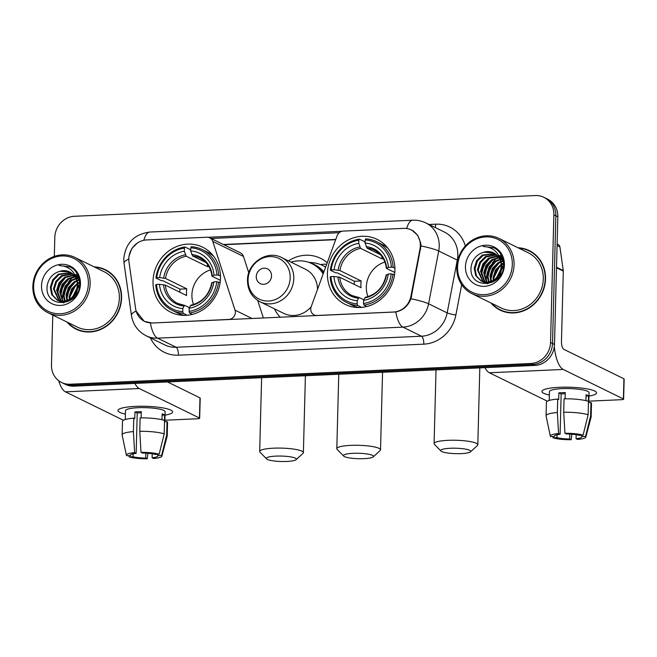 <?xml version="1.0" encoding="UTF-8"?>
<svg xmlns="http://www.w3.org/2000/svg" width="657" height="657" viewBox="0 0 657 657"><rect width="100%" height="100%" fill="white"/><g stroke="black" fill="none" stroke-linecap="round" stroke-linejoin="round"><path stroke-width="0.99" d="M152.145 322.883A18.445 16.877 -63.9 0 1 144.499 321.314A18.445 16.877 -63.9 0 1 135.613 308.659L128.986 261.987A18.445 16.877 -63.9 0 1 128.805 258.85A18.445 16.877 -63.9 0 1 146.47 239.945L206.898 237.226A6.833 6.25 116.1 0 1 209.731 237.809A6.833 6.25 116.1 0 1 212.761 241.374L235.025 310.153A6.833 6.25 116.1 0 1 235.354 312.436A6.833 6.25 116.1 0 1 228.808 319.433L152.391 323.006M327.432 273.402A36.209 33.129 -63.9 0 0 345.229 304.396A36.209 33.129 -63.9 0 0 394.906 270.364A36.209 33.129 -63.9 0 0 377.11 239.37A36.209 33.129 -63.9 0 0 327.432 273.402M153.015 281.245A36.209 33.129 -63.9 0 0 170.812 312.239A36.209 33.129 -63.9 0 0 220.489 278.215A36.209 33.129 -63.9 0 0 202.693 247.213A36.209 33.129 -63.9 0 0 153.015 281.245M280.284 317.249A36.209 33.129 116.1 0 1 274.371 308.782M403.636 228.373L343.209 231.092A6.833 6.25 116.1 0 0 337.107 235.781L311.18 306.729A6.833 6.25 116.1 0 0 314.095 314.892A6.833 6.25 116.1 0 0 316.929 315.475L393.592 312.026A18.445 16.877 -63.9 0 0 410.912 296.274L420.004 248.896A18.445 16.877 -63.9 0 0 411.282 229.95A18.445 16.877 -63.9 0 0 403.636 228.373M288.431 260.886A36.209 33.129 116.1 0 1 320.6 258.341A36.209 33.129 116.1 0 1 327.243 262.767M326.71 264.229A36.209 33.129 -63.9 0 0 320.509 264.566M248.781 272.852L243.46 256.427A6.833 6.25 -63.9 0 0 240.429 252.855L209.731 237.809M263.4 318.013L257.708 300.43M67.022 322.045A33.137 30.321 -63.9 0 0 76.122 329.173A33.137 30.321 -63.9 0 0 121.578 298.032A33.137 30.321 -63.9 0 0 105.292 269.666A33.137 30.321 -63.9 0 0 94.091 266.841M73.502 327.309A33.137 30.321 -63.9 0 0 77.124 329.642M490.96 302.976A33.137 30.321 -63.9 0 0 500.059 310.104A33.137 30.321 -63.9 0 0 545.524 278.962A33.137 30.321 -63.9 0 0 529.238 250.596A33.137 30.321 -63.9 0 0 518.028 247.763M497.448 308.232A33.137 30.321 -63.9 0 0 501.061 310.564M128.805 259.761L128.944 256.271L131.876 248.371L137.871 242.589M411.66 229.958L417.696 235.239L420.743 243.139L420.956 245.907L410.97 298.721C408.046 306.039 402.987 310.449 395.793 311.96L152.071 323.022L144.318 321.396L136.081 311.09L135.654 308.847M52.782 315.073L51.476 364.922A20.498 18.757 -63.9 0 0 61.553 382.473L65.511 384.411A20.498 18.757 -63.9 0 0 74.011 386.16L534.872 365.423A20.498 18.757 -63.9 0 0 554.492 344.416L557.834 216.785L555.855 215.816A20.498 18.757 -63.9 0 0 545.778 198.266A20.498 18.757 -63.9 0 1 555.855 215.816L552.512 343.447L555.855 215.816L553.876 214.839A20.498 18.757 -63.9 0 0 543.799 197.297A20.498 18.757 -63.9 0 0 535.307 195.548L74.446 216.284A20.498 18.757 -63.9 0 0 54.818 237.292L54.317 256.411M534.872 365.423L532.893 364.454A20.498 18.757 -63.9 0 0 552.512 343.447A20.498 18.757 -63.9 0 1 532.893 364.454L72.032 385.191L532.893 364.454L530.913 363.485A20.498 18.757 -63.9 0 0 550.533 342.478L553.876 214.839M63.532 383.442A20.498 18.757 -63.9 0 0 72.032 385.191A20.498 18.757 -63.9 0 1 63.532 383.442M208.146 237.3L341.952 231.28M210.798 238.491L339.226 232.709M61.553 382.473A20.498 18.757 -63.9 0 0 70.044 384.222L530.913 363.485M530.215 251.097A33.137 30.321 -63.9 0 0 526.158 249.668M106.27 270.175A33.137 30.321 -63.9 0 0 102.213 268.746M557.834 216.785A20.498 18.757 -63.9 0 0 547.766 199.243L543.799 197.297M125.405 414.115A27.331 4.936 1.5 0 1 119.443 408.983A27.331 4.936 1.5 0 1 135.399 406.379A27.331 4.936 1.5 0 1 171.239 410.338A27.331 4.936 1.5 0 1 165.014 415.15A27.331 4.936 1.5 0 0 172.619 411.947A27.331 4.936 1.5 0 0 135.399 406.379A27.331 4.936 1.5 0 0 117.981 410.518A27.331 4.936 1.5 0 0 125.405 414.115M58.703 380.715A27.331 9.863 87.4 0 0 65.454 391.843L123.417 420.266M134.89 383.425A27.331 9.863 87.4 0 0 139.292 388.525L199.449 418.016L199.974 397.863L167.527 381.955M199.974 397.863A3.416 0.616 1.5 0 1 200.213 398.093L199.679 418.246A3.416 0.616 -178.5 0 1 197.502 418.764L164.882 420.234M145.879 453.158L145.747 458.06A13.666 2.472 1.5 0 1 133.051 456.73L133.125 453.823M130.587 454.907L130.571 455.515A13.666 2.472 1.5 0 1 130.48 455.211A13.666 2.472 1.5 0 1 136.163 453.355L137.214 413.056A13.666 2.472 -178.5 0 1 140.245 412.834A13.666 2.472 -178.5 0 1 141.271 412.793M125.265 419.519L125.495 410.715A19.817 3.581 1.5 0 1 138.118 407.71A19.817 3.581 1.5 0 1 165.104 411.75L164.841 421.745M130.571 455.515L126.661 455.687A17.764 3.211 1.5 0 1 126.39 455.235L122.145 435A22.543 4.073 1.5 0 1 122.128 434.819L122.481 421.392A22.543 4.073 1.5 0 1 133.757 418.164L134.759 418.657L134.94 411.939A19.817 3.581 1.5 0 1 138.011 411.742A19.817 3.581 1.5 0 1 141.304 411.652L141.14 417.868M164.472 420.414L164.611 415.052A19.817 3.581 1.5 0 0 162.139 413.836L161.983 419.724M140.122 417.877A22.543 4.073 1.5 0 1 164.546 420.439L164.193 433.875L159.142 454.225L155.224 454.406A13.666 2.472 1.5 0 0 142.528 453.075L141 452.328L139.777 431.312L140.122 417.877M157.737 454.291L157.705 455.621L161.614 455.441L166.664 435.082L167.018 421.654L164.505 421.761M167.018 421.654A22.543 4.073 1.5 0 1 167.56 422.566L167.207 436.002A22.543 4.073 1.5 0 1 167.182 436.174L161.877 456.163A17.764 3.211 1.5 0 1 153.639 458.52L152.112 457.773L152.219 453.782M133.757 418.164L133.404 431.6L134.636 452.616L136.163 453.355M122.128 434.819A22.543 4.073 1.5 0 1 133.404 431.6M139.777 431.312A22.543 4.073 1.5 0 1 164.193 433.875M166.664 435.082A22.543 4.073 1.5 0 1 167.207 436.002M126.39 455.235A17.764 3.211 1.5 0 1 134.636 452.616M141 452.328A17.764 3.211 1.5 0 1 159.142 454.225M161.614 455.441A17.764 3.211 1.5 0 1 161.877 456.163M157.705 455.621A13.666 2.472 1.5 0 1 157.795 455.925A13.666 2.472 1.5 0 1 152.112 457.773M145.747 458.06L147.275 458.808L147.924 453.289M147.275 458.808A17.764 3.211 1.5 0 1 129.133 456.902L133.051 456.73M128.871 455.588L129.133 456.902M134.94 411.939L137.214 413.056M162.107 415.158L164.611 415.052M88.375 283.627A29.376 26.88 -63.9 0 0 61.758 255.975A29.376 26.88 -63.9 0 0 33.63 286.091A29.376 26.88 -63.9 0 0 60.247 313.742A29.376 26.88 -63.9 0 0 88.375 283.627M90.14 283.808A30.748 28.128 -63.9 0 0 75.029 257.495A30.748 28.128 -63.9 0 0 32.85 286.386A30.748 28.128 -63.9 0 0 47.961 312.707A30.748 28.128 -63.9 0 0 90.14 283.808M47.961 312.707L77.173 327.03A30.748 28.128 -63.9 0 0 119.352 298.13A30.748 28.128 -63.9 0 0 104.241 271.817L75.029 257.495M77.198 273.805A30.748 28.128 -63.9 0 0 75.662 274.848L78.495 276.696M74.43 275.784A30.748 28.128 -63.9 0 0 73.37 276.679M72.566 277.402A30.748 28.128 -63.9 0 0 68.336 282.223M62.858 294.369A30.748 28.128 -63.9 0 0 62.095 299.896M109.891 272.507A32.793 30.008 -63.9 0 0 107.124 270.947L105.145 269.978A32.793 30.008 -63.9 0 0 94.863 267.218M66.768 285.245A32.793 30.008 -63.9 0 0 64.025 291.33M62.891 295.412A32.793 30.008 -63.9 0 0 62.218 300.126M62.169 300.922A32.793 30.008 -63.9 0 0 62.144 301.481M67.794 322.431A32.793 30.008 -63.9 0 0 76.269 328.87A32.793 30.008 -63.9 0 0 121.258 298.048A32.793 30.008 -63.9 0 0 105.145 269.978M69.314 299.715L69.174 296.562L71.564 289.014L77.378 283.266M70.003 299.305L69.962 296.948L72.163 289.704L77.46 284.087M66.825 300.816L66.029 295.026L68.418 287.47L74.093 281.812L76.795 280.506M67.416 300.602L66.817 295.404L69.207 287.856L74.873 282.19L76.959 281.139A15.44 14.126 -63.9 0 0 69.79 271.973A15.44 14.126 -63.9 0 0 59.803 271.292L69.971 272.055M64.608 301.341L62.883 293.482L65.273 285.935L70.948 280.268L75.966 278.313M65.142 301.251L63.672 293.868L66.061 286.321L71.728 280.654L76.196 278.823M62.587 301.489L59.738 291.938L62.128 284.391L67.802 278.724L74.947 276.507M63.08 301.489L60.526 292.324L62.916 284.777L68.591 279.11L75.218 276.934M60.715 301.333L56.601 290.402L58.982 282.847L64.657 277.18L73.781 275.004M61.175 301.399L57.381 290.78L59.771 283.233L65.445 277.566L74.085 275.357M63.844 302.869L59.344 301.161M58.974 300.914L53.455 288.858L55.837 281.311L61.512 275.644L72.492 273.739M60.887 301.99L59.762 301.3M59.401 301.046L54.235 289.244L56.625 281.697L62.3 276.03L72.82 274.035M59.803 271.292C52.486 273.583 48.257 278.601 47.123 286.321C44.627 309.307 79.949 306.95 79.579 284.333C79.76 277.903 77.559 272.688 72.984 268.672L70.143 266.914L59.146 265.51C69.034 266.118 74.972 271.341 76.968 281.171L77.51 285.253L75.645 293.055L70.496 298.976L63.951 301.432L57.348 300.265L51.772 294.689L50.31 287.314L52.7 279.767L58.366 274.1L71.087 272.704M76.376 278.125L78.298 285.639L76.434 293.441L71.284 299.362L64.731 301.818L57.348 300.265M57.742 300.446L52.56 295.075L51.098 287.7L53.48 280.153L59.155 274.486L71.449 272.942M72.369 297.465L77.403 287.183M78.282 286.395L79.489 285.467M73.362 296.43L77.181 288.637M78.191 287.569L79.349 286.551M78.052 282.888L79.497 282.223M78.167 283.652L79.604 282.896M77.362 280.309L79.037 279.874M77.559 280.9L79.275 280.375M76.68 278.716L78.257 278.478M74.914 274.593L76.048 275.045M75.654 274.848L78.38 276.383M75.112 274.963L79.448 280.769M74.947 274.642L79.152 279.053M41.522 285.729A20.909 19.127 -63.9 0 0 60.46 305.415A20.909 19.127 -63.9 0 0 80.474 283.98A20.909 19.127 -63.9 0 0 61.536 264.303A20.909 19.127 -63.9 0 0 41.522 285.729M76.269 328.87L78.249 329.839A32.793 30.008 -63.9 0 0 81.181 331.071M59.146 265.51L70.315 266.997M57.504 293.81L59.869 284.555L65.7 277.418M60.649 295.354L63.015 286.091L68.845 278.962M63.795 296.898L66.16 287.635L71.983 280.498M66.94 298.434L69.305 289.179L75.128 282.042M57.389 290.616L62.941 279.422M60.534 292.16L66.086 280.966M63.68 293.695L69.223 282.51M66.825 295.239L72.369 284.054M69.971 296.783L75.514 285.59M286.805 461.452A15.029 2.718 -178.5 0 0 296.118 459.662A15.029 2.718 -178.5 0 0 290.977 456.935A15.029 2.718 -178.5 0 0 275.907 456.114A15.029 2.718 -178.5 0 0 266.578 458.89A15.029 2.718 -178.5 0 0 286.805 461.452M266.578 458.89L260.032 452.23A21.862 3.95 1.5 0 1 259.679 451.49A21.862 3.95 1.5 0 1 273.608 448.181A21.862 3.95 1.5 0 1 303.386 452.632A21.862 3.95 1.5 0 1 303 453.355L296.118 459.662M210.503 269.92A25.278 23.126 -63.9 0 0 191.918 294.87A25.278 23.126 -63.9 0 0 193.544 304.511M187.22 315.237L183.196 313.266L182.736 311.673A32.522 29.754 -63.9 0 1 156.53 284.44L159.479 284.309A29.376 26.88 -63.9 0 0 182.818 308.56L184.026 306.039L184.921 305.48L189.462 307.706M179.796 292.209A32.456 29.696 116.1 0 1 180.043 289.129L162.961 280.761L161.22 280.621L155.923 278.026L156.711 277.73A32.522 29.754 -63.9 0 1 184.403 248.075L184.321 251.188A29.376 26.88 -63.9 0 0 159.659 277.591L165.507 278.404L186.777 288.825A25.278 23.126 -63.9 0 0 186.473 292.201A25.278 23.126 -63.9 0 0 186.596 295.543L165.326 285.122L159.479 284.309M184.403 248.075L184.937 246.966L190.234 249.561L190.793 251.278M189.561 314.949L188.888 315.048M213.632 256.238A33.885 31.002 -63.9 0 0 207.464 252.14L202.167 249.545A33.885 31.002 -63.9 0 0 191.302 246.679L190.768 247.788A32.522 29.754 -63.9 0 1 216.974 275.012L218.748 275.201A33.885 31.002 -63.9 0 0 202.167 249.545M156.53 284.44L155.75 284.744A33.885 31.002 -63.9 0 0 172.331 310.4L177.628 312.995A33.885 31.002 -63.9 0 0 184.642 315.36M218.748 275.201L220.481 276.055M220.111 282.674L216.794 281.73A32.522 29.754 -63.9 0 1 189.101 311.385L189.561 312.978A33.885 31.002 -63.9 0 0 218.576 281.919M189.561 312.978L192.386 314.358M172.331 310.4A33.885 31.002 -63.9 0 0 183.196 313.266M216.974 275.012L214.026 275.152A29.376 26.88 -63.9 0 0 190.686 250.9L190.768 247.788M189.101 311.385L189.183 308.273A29.376 26.88 -63.9 0 0 213.853 281.861L216.794 281.73M182.818 308.56L182.736 311.673M190.686 250.9L192.583 255.943L205.896 262.472M220.374 280.317L212.178 276.301L214.026 275.152M191.286 305.193L190.39 305.76L189.183 308.273M213.853 281.861L211.997 283.019M212.178 276.301L212.244 275.825A26.28 24.046 -63.9 0 0 191.729 254.514M165.326 285.122A25.278 23.126 -63.9 0 0 177.62 303.411L184.921 305.48M184.937 246.966A33.885 31.002 -63.9 0 0 155.923 278.026M159.659 277.591L156.711 277.73M207.546 264.442L207.489 266.652L186.21 256.222L184.321 251.188M207.489 266.652A25.278 23.126 116.1 0 1 208.852 266.438M186.777 288.825L180.043 289.129M461.222 453.601A15.029 2.718 -178.5 0 0 470.527 451.819A15.029 2.718 -178.5 0 0 465.394 449.092A15.029 2.718 -178.5 0 0 450.324 448.263A15.029 2.718 -178.5 0 0 440.987 451.047A15.029 2.718 -178.5 0 0 461.222 453.601M440.987 451.047L434.441 444.378A21.862 3.95 1.5 0 1 434.088 443.647A21.862 3.95 1.5 0 1 448.025 440.33A21.862 3.95 1.5 0 1 477.803 444.789A21.862 3.95 1.5 0 1 477.409 445.503L470.527 451.819M384.92 262.069A25.278 23.126 -63.9 0 0 366.335 287.019A25.278 23.126 -63.9 0 0 367.961 296.668M361.637 307.394L357.613 305.415L357.153 303.821A32.522 29.754 -63.9 0 1 330.947 276.597L333.896 276.466A29.376 26.88 -63.9 0 0 357.236 300.717L358.435 298.196L359.338 297.629L363.871 299.855M354.213 284.366A32.456 29.696 116.1 0 1 354.46 281.286L337.378 272.91L335.637 272.778L330.34 270.183L331.12 269.879A32.522 29.754 -63.9 0 1 358.821 240.224L358.738 243.336A29.376 26.88 -63.9 0 0 334.068 269.748L339.915 270.553L361.194 280.982A25.278 23.126 -63.9 0 0 360.89 284.35A25.278 23.126 -63.9 0 0 361.013 287.7L339.743 277.27L333.896 276.466M358.821 240.224L359.346 239.123L364.643 241.719L365.21 243.427M363.97 307.098L363.296 307.197M388.041 248.387A33.885 31.002 -63.9 0 0 381.881 244.297L376.576 241.694A33.885 31.002 -63.9 0 0 365.711 238.836L365.185 239.945A32.522 29.754 -63.9 0 1 391.391 267.169L393.165 267.35A33.885 31.002 -63.9 0 0 376.576 241.694M330.947 276.597L330.159 276.901A33.885 31.002 -63.9 0 0 346.748 302.557L352.045 305.152A33.885 31.002 -63.9 0 0 359.059 307.517M393.165 267.35L394.898 268.204M394.52 274.823L391.211 273.887A32.522 29.754 -63.9 0 1 363.518 303.534L363.978 305.127A33.885 31.002 -63.9 0 0 392.985 274.068M363.978 305.127L366.795 306.515M346.748 302.557A33.885 31.002 -63.9 0 0 357.613 305.415M391.391 267.169L388.443 267.3A29.376 26.88 -63.9 0 0 365.103 243.049L365.185 239.945M363.518 303.534L363.6 300.43A29.376 26.88 -63.9 0 0 388.262 274.018L391.211 273.887M357.236 300.717L357.153 303.821M365.103 243.049L366.992 248.091L380.313 254.62M394.791 272.474L386.587 268.45L388.443 267.3M365.703 297.342L364.799 297.908L363.6 300.43M388.262 274.018L386.415 275.168M386.587 268.45L386.653 267.982A26.28 24.046 -63.9 0 0 366.146 246.671M339.743 277.27A25.278 23.126 -63.9 0 0 352.037 295.56L359.338 297.629M359.346 239.123A33.885 31.002 -63.9 0 0 330.34 270.183M334.068 269.748L331.12 269.879M381.955 256.6L381.898 258.809L360.627 248.379L358.738 243.336M381.898 258.809A25.278 23.126 116.1 0 1 383.269 258.595M361.194 280.982L354.46 281.286M363.937 458.652A15.029 2.718 -178.5 0 0 373.25 456.87A15.029 2.718 -178.5 0 0 368.109 454.135A15.029 2.718 -178.5 0 0 353.047 453.314A15.029 2.718 -178.5 0 0 343.71 456.089A15.029 2.718 -178.5 0 0 363.937 458.652M343.71 456.089L337.164 449.429A21.862 3.95 1.5 0 1 336.811 448.69A21.862 3.95 1.5 0 1 350.739 445.38A21.862 3.95 1.5 0 1 380.518 449.84A21.862 3.95 1.5 0 1 380.132 450.554L373.25 456.87M271.538 275.915A8.196 7.498 -63.9 0 0 264.114 268.196A8.196 7.498 -63.9 0 0 256.263 276.605A8.196 7.498 -63.9 0 0 263.695 284.317A8.196 7.498 -63.9 0 0 271.538 275.915M317.528 289.376A24.596 22.502 -63.9 0 0 305.431 269.222L281.697 257.593C267.218 249.668 247.221 263.03 247.492 280.243C247.599 290.09 251.779 297.26 260.041 301.76A24.596 22.502 -63.9 0 0 293.786 278.642A24.596 22.502 -63.9 0 0 281.697 257.593M323.178 273.903A32.456 29.696 -63.9 0 0 311.853 263.621A32.456 29.696 -63.9 0 0 291.002 262.151M323.416 273.255A32.456 29.696 -63.9 0 0 312.847 264.114L311.853 263.621M260.041 301.76L283.775 313.389A24.596 22.502 -63.9 0 0 311.172 306.77M308.749 262.332L312.362 262.66A35.527 32.505 116.1 0 1 322.866 265.6A35.527 32.505 116.1 0 1 325.642 267.153M549.342 395.038A27.331 4.936 1.5 0 1 543.38 389.905A27.331 4.936 1.5 0 1 559.337 387.302A27.331 4.936 1.5 0 1 595.185 391.268A27.331 4.936 1.5 0 1 588.959 396.072A27.331 4.936 1.5 0 0 596.556 392.87A27.331 4.936 1.5 0 0 559.337 387.302A27.331 4.936 1.5 0 0 541.918 391.441A27.331 4.936 1.5 0 0 549.342 395.038M484.989 367.674A27.331 9.863 87.4 0 0 489.391 372.774L547.363 401.189M554.327 346.576A27.331 9.863 87.4 0 0 563.23 369.448L623.386 398.947L623.92 378.793L563.763 349.302A6.833 2.464 -92.6 0 1 561.464 341.369L563.304 271.127L556.504 267.793M623.92 378.793A3.416 0.616 1.5 0 1 624.15 379.023L623.624 399.177A3.416 0.616 -178.5 0 1 621.448 399.694L588.828 401.164M557.12 244.018L558.269 244.576A3.416 3.129 116.1 0 1 559.912 246.925L563.271 270.544A3.416 3.129 116.1 0 1 563.304 271.127M569.816 434.088L569.693 438.983A13.666 2.472 1.5 0 1 556.988 437.652L557.062 434.753M554.533 435.837L554.516 436.437A13.666 2.472 1.5 0 1 554.418 436.133A13.666 2.472 1.5 0 1 560.101 434.285L561.16 393.978A13.666 2.472 -178.5 0 1 564.182 393.757A13.666 2.472 -178.5 0 1 565.217 393.724M549.203 400.442L549.433 391.638A19.817 3.581 1.5 0 1 562.063 388.64A19.817 3.581 1.5 0 1 589.05 392.672L588.787 402.675M554.516 436.437L550.599 436.618A17.764 3.211 1.5 0 1 550.336 436.166L546.082 415.922A22.543 4.073 1.5 0 1 546.066 415.75L546.419 402.314A22.543 4.073 1.5 0 1 557.703 399.086L558.705 399.579L558.877 392.861A19.817 3.581 1.5 0 1 561.957 392.664A19.817 3.581 1.5 0 1 565.242 392.574L565.086 398.791M588.417 401.345L588.557 395.974A19.817 3.581 1.5 0 0 586.077 394.767L585.929 400.655M564.067 398.807A22.543 4.073 1.5 0 1 588.483 401.361L588.13 414.797L583.079 435.156L579.17 435.328A13.666 2.472 1.5 0 0 566.465 433.998L564.946 433.25L563.714 412.235L564.067 398.807M581.675 435.221L581.642 436.544L585.559 436.371L590.61 416.012L590.963 402.577L588.45 402.692M590.963 402.577A22.543 4.073 1.5 0 1 591.497 403.497L591.144 416.932A22.543 4.073 1.5 0 1 591.119 417.105L585.814 437.094A17.764 3.211 1.5 0 1 577.577 439.443L576.058 438.704L576.164 434.704M557.703 399.086L557.35 412.522L558.581 433.538L560.101 434.285M546.066 415.75A22.543 4.073 1.5 0 1 557.35 412.522M563.714 412.235A22.543 4.073 1.5 0 1 588.13 414.797M590.61 416.012A22.543 4.073 1.5 0 1 591.144 416.932M550.336 436.166A17.764 3.211 1.5 0 1 558.581 433.538M564.946 433.25A17.764 3.211 1.5 0 1 583.079 435.156M585.559 436.371A17.764 3.211 1.5 0 1 585.814 437.094M581.642 436.544A13.666 2.472 1.5 0 1 581.741 436.848A13.666 2.472 1.5 0 1 576.058 438.704M569.693 438.983L571.212 439.73L571.869 434.22M571.212 439.73A17.764 3.211 1.5 0 1 553.079 437.833L556.988 437.652M552.808 436.519L553.079 437.833M558.877 392.861L561.16 393.978M586.044 396.089L588.557 395.974M512.312 264.549A29.376 26.88 -63.9 0 0 485.695 236.898A29.376 26.88 -63.9 0 0 457.568 267.013A29.376 26.88 -63.9 0 0 484.184 294.673A29.376 26.88 -63.9 0 0 512.312 264.549M514.078 264.738A30.748 28.128 -63.9 0 0 498.967 238.417A30.748 28.128 -63.9 0 0 456.787 267.317A30.748 28.128 -63.9 0 0 471.898 293.63A30.748 28.128 -63.9 0 0 514.078 264.738M471.898 293.63L501.119 307.952A30.748 28.128 -63.9 0 0 543.29 279.061A30.748 28.128 -63.9 0 0 528.179 252.74L498.967 238.417M501.143 254.727A30.748 28.128 -63.9 0 0 499.599 255.778L502.433 257.626M498.376 256.715A30.748 28.128 -63.9 0 0 497.308 257.601M496.503 258.332A30.748 28.128 -63.9 0 0 492.274 263.145M486.804 275.299A30.748 28.128 -63.9 0 0 486.032 280.826M533.829 253.43A32.793 30.008 -63.9 0 0 531.061 251.869L529.082 250.9A32.793 30.008 -63.9 0 0 518.808 248.149M490.713 266.167A32.793 30.008 -63.9 0 0 487.962 272.261M486.837 276.334A32.793 30.008 -63.9 0 0 486.155 281.048M486.106 281.845A32.793 30.008 -63.9 0 0 486.081 282.403M491.74 303.362A32.793 30.008 -63.9 0 0 500.215 309.792A32.793 30.008 -63.9 0 0 545.203 278.97A32.793 30.008 -63.9 0 0 529.082 250.9M493.251 280.638L493.111 277.492L495.501 269.945L501.316 264.188M493.941 280.227L493.9 277.878L496.109 270.635L501.406 265.017M490.763 281.738L489.966 275.948L492.356 268.401L498.031 262.734L500.733 261.437M491.354 281.533L490.754 276.334L493.144 268.787L498.819 263.12L500.897 262.061M488.553 282.272L486.829 274.404L489.21 266.857L494.885 261.19L499.911 259.244M489.087 282.182L487.609 274.79L489.999 267.243L495.674 261.576L500.133 259.745M486.533 282.42L483.683 272.869L486.073 265.321L491.74 259.655L498.893 257.437M487.018 282.411L484.472 273.255L486.853 265.707L492.528 260.041L499.156 257.856M484.661 282.264L480.538 271.325L482.928 263.777L488.603 258.111L497.719 255.926M485.112 282.329L481.326 271.711L483.708 264.163L489.383 258.497L498.022 256.279M487.781 283.799L483.281 282.091M482.911 281.845L477.393 269.781L479.782 262.233L485.457 256.567L496.429 254.67M484.825 282.912L483.7 282.231M483.338 281.968L478.181 270.167L480.571 262.619L486.237 256.953L496.766 254.965M500.905 262.102A15.44 14.126 -63.9 0 0 493.727 252.896A15.44 14.126 -63.9 0 0 483.749 252.214C476.424 254.514 472.194 259.523 471.069 267.251C468.564 290.238 503.894 287.881 503.525 265.256C503.705 258.833 501.505 253.61 496.922 249.603L494.089 247.837L483.092 246.441C492.98 247.048 498.918 252.263 500.905 262.102L501.447 266.175L499.583 273.985L494.434 279.907L487.888 282.354L481.285 281.188L475.717 275.62L474.247 268.245L476.637 260.698L482.312 255.031L495.025 253.627M500.314 259.055L502.235 266.561L500.371 274.371L495.222 280.293L488.677 282.74L481.285 281.188M481.688 281.377L476.506 276.006L475.036 268.631L477.425 261.075L483.1 255.417L495.386 253.873M496.306 278.387L501.348 268.113M502.219 267.325L503.434 266.397M497.3 277.361L501.119 269.559M502.129 268.499L503.287 267.473M501.989 263.818L503.517 263.112M502.104 264.574L503.541 263.827M501.299 261.24L502.983 260.796M501.505 261.823L503.221 261.305M500.618 259.638L502.194 259.408M498.86 255.524L499.985 255.975M499.599 255.77L502.326 257.314M499.057 255.885L503.385 261.7M498.885 255.565L503.098 259.975M483.749 252.214L493.908 252.986M465.46 266.66A20.909 19.127 -63.9 0 0 484.406 286.337A20.909 19.127 -63.9 0 0 504.42 264.911A20.909 19.127 -63.9 0 0 485.482 245.225A20.909 19.127 -63.9 0 0 465.46 266.66M500.215 309.792L502.194 310.769A32.793 30.008 -63.9 0 0 505.118 311.993M483.092 246.441L494.253 247.927M481.45 274.741L483.815 265.477L489.637 258.349M484.587 276.285L486.96 267.021L492.783 259.885M487.732 277.821L490.106 268.565L495.928 261.429M490.878 279.365L493.243 270.101L499.074 262.972M481.335 271.546L486.878 260.353M484.48 273.082L490.023 261.897M487.625 274.626L493.169 263.432M490.763 276.17L496.314 264.976M493.908 277.706L499.46 266.52M410.912 296.274L411.561 296.594M420.004 248.896L420.652 249.217M243.46 256.427L212.761 241.374M252.099 318.522L235.025 310.153M428.996 224.489L435.69 224.185A6.833 2.464 -92.6 0 1 435.23 227.544M435.69 224.185A34.164 31.257 116.1 0 1 465.345 245.997M420.956 245.907A23.915 2.759 10.9 0 1 438.72 250.99L457.288 260.098A27.331 25.007 -63.9 0 0 457.798 255.417A27.331 25.007 -63.9 0 0 444.362 232.02L425.802 222.92A27.331 25.007 116.1 0 1 439.229 246.309A27.331 25.007 116.1 0 1 438.72 250.99L428.594 303.78A27.331 25.007 116.1 0 1 402.938 327.12L157.557 338.158A23.915 8.631 -92.6 0 1 150.404 322.998M406.699 228.529A23.915 8.631 -92.6 0 1 412.785 220.21L149.886 232.036C134.192 234.204 125.495 243.123 123.787 258.801L124.05 263.367A23.915 5.757 -8.1 0 1 128.78 259.047M395.793 311.96A23.915 8.631 87.4 0 0 402.938 327.12L421.507 336.22A27.331 25.007 -63.9 0 0 447.162 312.888L457.288 260.098A6.833 0.788 -169.1 0 0 457.748 260.295M410.97 298.721A23.915 2.759 10.9 0 1 428.594 303.78L447.162 312.888A6.833 0.788 -169.1 0 0 455.876 314.982A34.164 31.257 116.1 0 1 423.806 344.153L178.417 355.191A34.164 31.257 116.1 0 1 150.428 337.887M124.05 263.367L131.433 315.368A23.915 5.757 -8.1 0 1 136.081 311.09M178.417 355.191A6.833 2.464 -92.6 0 0 176.117 347.257L157.557 338.158A27.331 25.007 116.1 0 1 146.224 335.826L164.792 344.925A27.331 25.007 -63.9 0 0 176.117 347.257L421.507 336.22A6.833 2.464 -92.6 0 1 423.806 344.153M149.886 232.036A23.915 8.631 87.4 0 0 143.826 240.273M461.69 284.678L455.876 314.982M70.044 384.222L74.011 386.16M550.533 342.478L554.492 344.416M335.776 239.435L223.364 244.486M139.292 388.525L65.454 391.843M177.62 303.411A25.278 23.126 -63.9 0 0 184.584 305.439M190.39 305.76A26.28 24.046 -63.9 0 0 212.063 282.543M163.511 284.727A26.28 24.046 -63.9 0 0 184.026 306.039M211.948 276.088C210.807 267.604 206.783 261.585 199.876 258.012A25.278 23.126 -63.9 0 0 192.583 255.943M185.364 254.801A26.28 24.046 -63.9 0 0 163.683 278.01M186.21 256.222A25.278 23.126 -63.9 0 0 165.507 278.404M352.037 295.56A25.278 23.126 -63.9 0 0 358.993 297.596M364.799 297.908A26.28 24.046 -63.9 0 0 386.48 274.7M337.928 276.884A26.28 24.046 -63.9 0 0 358.435 298.196M386.357 268.237C385.216 259.761 381.2 253.733 374.293 250.161A25.278 23.126 -63.9 0 0 366.992 248.091M359.781 246.958A26.28 24.046 -63.9 0 0 338.1 270.167M360.627 248.379A25.278 23.126 -63.9 0 0 339.915 270.553M290.172 277.87A22.593 20.671 -63.9 0 0 269.698 256.6A22.593 20.671 -63.9 0 0 248.067 279.759A22.593 20.671 -63.9 0 0 268.541 301.029A22.593 20.671 -63.9 0 0 290.172 277.87M323.901 271.932A32.76 29.976 -63.9 0 0 310.786 263.128M563.23 369.448L489.391 372.774M556.512 267.235L563.271 270.544M559.912 246.925L557.087 245.537M144.499 321.314L146.355 322.217M411.282 229.95L413.516 231.042M315.664 315.656L314.095 314.892M425.802 222.92C421.679 220.924 417.343 220.021 412.785 220.21M131.433 315.368C132.969 324.607 137.896 331.424 146.224 335.826M335.686 239.674L223.799 244.708M305.398 375.755L303.386 452.632M211.768 282.773C209.148 294.903 202.216 302.368 190.99 305.144M261.609 377.718L259.679 451.49M479.815 367.904L477.803 444.789M386.185 274.93C383.557 287.06 376.633 294.517 365.399 297.301M436.026 369.875L434.088 443.647M382.555 372.281L380.518 449.84M338.757 374.252L336.811 448.69M325.708 266.988L322.866 265.6"/></g></svg>
